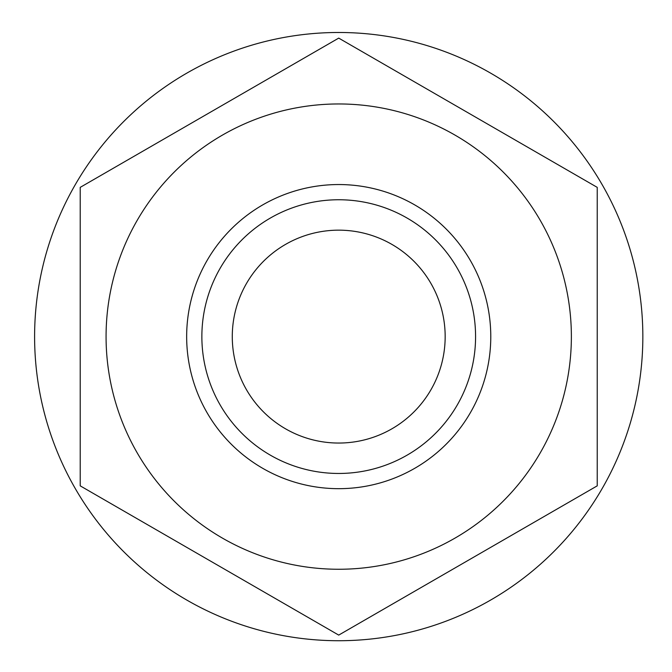 <?xml version="1.0" encoding="UTF-8"?>
<svg xmlns="http://www.w3.org/2000/svg" width="672" height="672" viewBox="0 0 672 672"><rect width="100%" height="100%" fill="white"/><g stroke="black" fill="none" stroke-linecap="round" stroke-linejoin="round"><path stroke-width="1.01" d="M490.778 336.605A152.057 152.057 0 0 0 312.312 186.858A152.057 152.057 0 0 0 195.829 388.609A152.057 152.057 0 0 0 490.778 336.605M540.204 220.282A232.655 232.655 0 0 0 137.239 220.282A232.655 232.655 0 0 0 338.722 569.26A232.655 232.655 0 0 0 540.204 220.282M338.722 38.111L597.223 187.362L597.223 485.856L338.722 635.099L80.22 485.856L80.22 187.362L338.722 38.111M634.939 267.716A304.122 304.122 0 0 0 130.956 114.517A304.122 304.122 0 0 0 250.27 627.581A304.122 304.122 0 0 0 634.939 267.716M475.574 336.605A136.853 136.853 0 0 0 270.295 218.089A136.853 136.853 0 0 0 270.295 455.129A136.853 136.853 0 0 0 475.574 336.605M445.166 336.605A106.445 106.445 0 0 1 285.499 428.786A106.445 106.445 0 0 1 285.499 244.423A106.445 106.445 0 0 1 445.166 336.605"/></g></svg>
